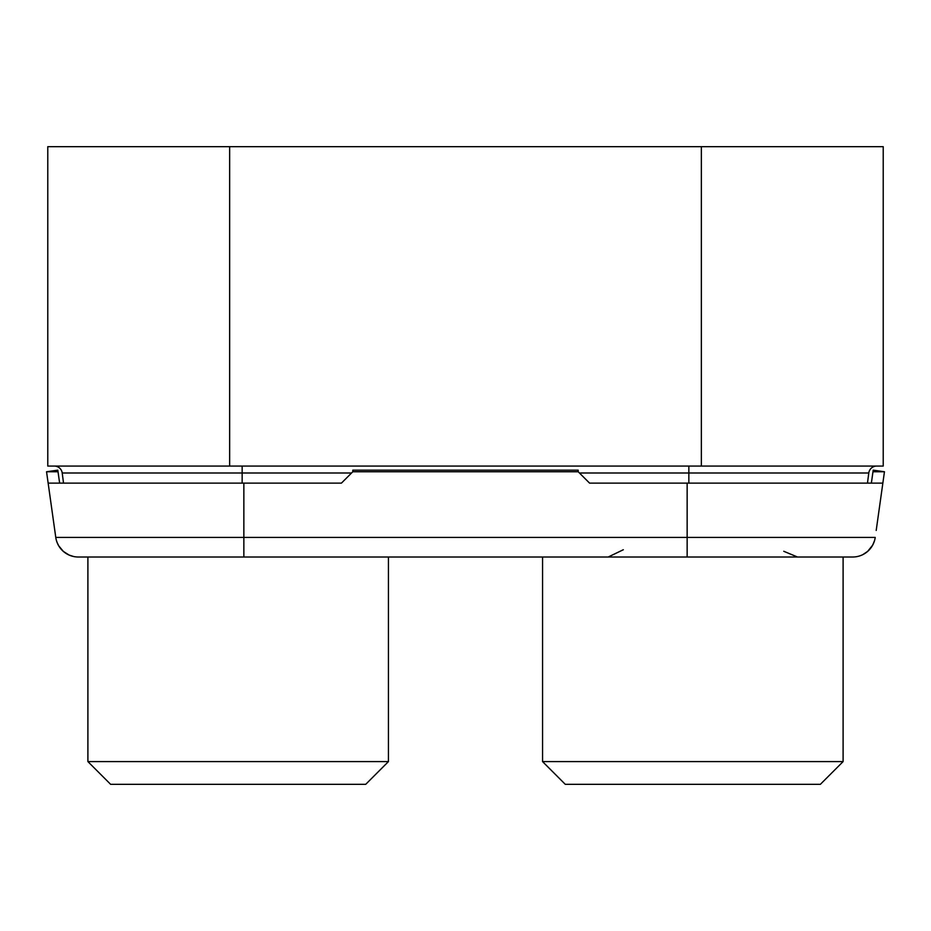 <?xml version="1.0" encoding="UTF-8"?>
<svg xmlns="http://www.w3.org/2000/svg" width="931" height="931" viewBox="0 0 931 931"><rect width="100%" height="100%" fill="white"/><g stroke="black" fill="none" stroke-linecap="round" stroke-linejoin="round"><path stroke-width="1.4" d="M868.786 472.995L867.471 483.119L868.786 472.995A7.96 7.96 0 0 1 876.676 466.07A7.96 7.96 0 0 0 868.786 472.995A7.96 7.96 0 0 1 876.676 466.07A7.96 7.96 0 0 0 868.786 472.995L688.847 472.995L688.847 483.119M54.324 466.07A7.96 7.96 0 0 1 62.214 472.995L63.529 483.119L62.214 472.995A7.96 7.96 0 0 0 54.324 466.07A7.96 7.96 0 0 1 62.214 472.995L242.153 472.995L242.153 483.119M47.784 466.07L883.216 466.07L883.216 146.667L47.784 146.667L47.784 466.07M352.802 471.749L352.802 470.167L578.198 470.167L578.198 471.749L352.802 471.749L341.433 483.119L243.852 483.119L243.852 537.431L55.779 537.431A22.728 22.728 0 0 0 78.297 557.006L243.852 557.006L243.852 537.431L687.148 537.431L687.148 557.006L243.852 557.006M55.779 537.431L48.144 483.119L243.852 483.119M876.199 530.437L882.856 483.119L589.567 483.119L578.198 471.749M820.362 784.333L565.292 784.333L542.564 761.593L843.102 761.593L820.362 784.333L843.102 761.593L843.102 557.006L852.703 557.006L687.148 557.006M860.046 555.784L858.335 556.296A22.728 22.728 0 0 0 860.616 555.586L860.593 555.586M874.698 540.05L874.709 540.003A22.728 22.728 0 0 1 874.477 540.795L872.684 545.124L867.657 551.385L862.816 554.632A22.728 22.728 0 0 0 864.899 553.456M865.888 552.781A22.728 22.728 0 0 0 867.25 551.734L866.412 552.397M868.891 550.233L868.134 550.966A22.728 22.728 0 0 0 869.484 549.616M873.045 544.414A22.728 22.728 0 0 0 873.592 543.25M872.405 545.624L874.209 541.644A22.728 22.728 0 0 0 874.29 541.423M874.965 538.898A22.728 22.728 0 0 0 875.07 538.374L875.093 538.199A22.728 22.728 0 0 0 875.105 538.188L875.024 538.572M852.703 557.006L852.703 557.006A22.728 22.728 0 0 0 875.221 537.431L687.148 537.431L687.148 483.119M48.144 483.119L46.55 471.749L58.025 471.749L59.631 483.119M882.856 483.119L884.45 471.749L872.975 471.749L871.369 483.119M884.45 471.749L873.197 470.167L872.975 471.749M46.55 471.749L57.803 470.167L58.025 471.749M789.441 784.333L596.212 784.333L789.441 784.333M565.292 784.333L542.564 761.593L542.564 557.006M334.788 784.333L141.559 784.333L334.788 784.333M388.436 557.006L388.436 761.593L365.708 784.333L110.638 784.333L87.898 761.593L87.898 557.006M110.638 784.333L87.898 761.593L388.436 761.593L365.708 784.333M242.153 466.07L242.153 472.995L351.557 472.995M579.443 472.995L688.847 472.995L688.847 466.07M701.357 466.07L701.357 146.667M229.643 466.07L229.643 146.667M623.316 549.744L608.222 557.006L623.316 549.744M783.762 551.28L797.483 557.006L783.762 551.28M71.99 556.11L70.395 555.586M67.079 554.038L66.171 553.491M64.227 552.13L63.203 551.28M59.235 546.66L58.711 545.822M58.048 544.6L57.687 543.855M57.675 543.832L57.28 542.936M57.268 542.913L56.523 540.83M56.488 540.702L56.302 540.05M57.094 542.47L58.723 545.834L63.331 551.385L69.057 555.039L73.537 556.494"/></g></svg>
